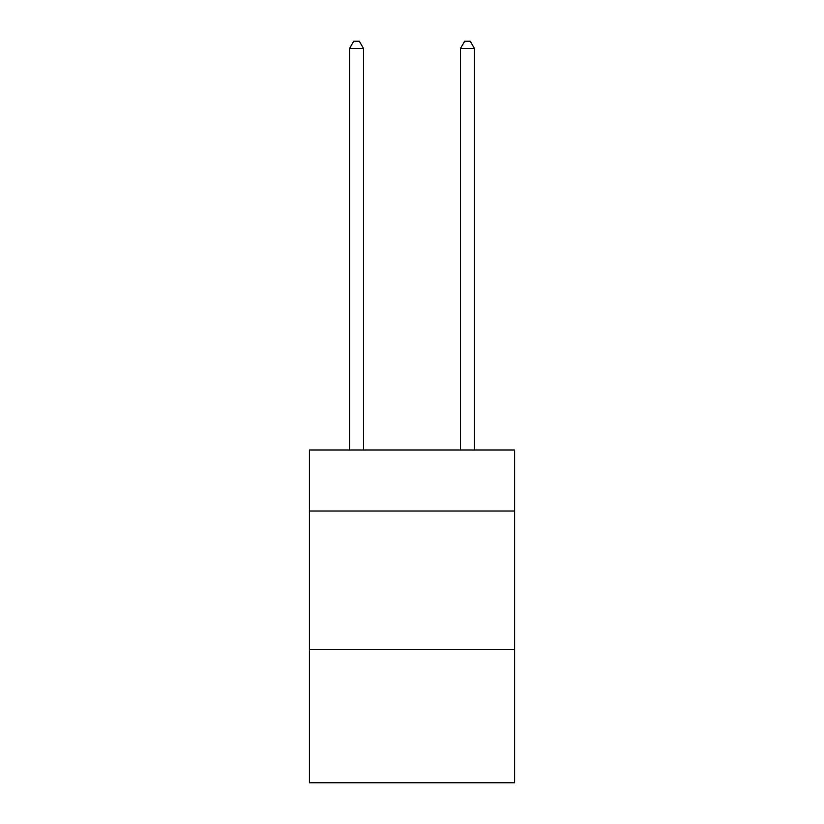 <?xml version="1.0" encoding="UTF-8"?>
<svg xmlns="http://www.w3.org/2000/svg" width="824" height="824" viewBox="0 0 824 824"><rect width="100%" height="100%" fill="white"/><g stroke="black" fill="none" stroke-linecap="round" stroke-linejoin="round"><path stroke-width="1.24" d="M514.619 511.014L514.619 449.997L309.381 449.997L309.381 511.014L514.619 511.014L514.619 782.8L309.381 782.8L309.381 511.014M514.619 649.683L309.381 649.683M363.466 449.997L363.466 48.41L349.603 48.41L349.603 449.997M349.603 48.41L353.764 41.2L359.305 41.2L363.466 48.41M474.397 449.997L474.397 48.41L460.534 48.41L460.534 449.997M460.534 48.41L464.695 41.2L470.236 41.2L474.397 48.41"/></g></svg>
